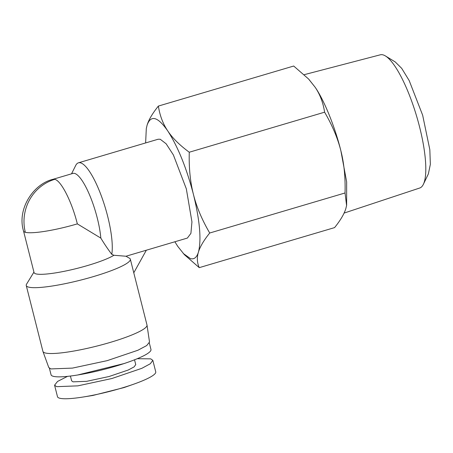 <?xml version="1.0" encoding="UTF-8"?>
<svg xmlns="http://www.w3.org/2000/svg" width="453" height="453" viewBox="0 0 453 453"><rect width="100%" height="100%" fill="white"/><g stroke="black" fill="none" stroke-linecap="round" stroke-linejoin="round"><path stroke-width="0.68" d="M304.223 74.671L380.327 54.802A69.462 17.525 73.5 0 1 383.051 54.881A69.462 17.525 73.5 0 1 385.435 55.957A69.462 17.525 73.5 0 1 416.703 116.472A69.462 17.525 73.5 0 1 423.396 184.263A69.462 17.525 73.5 0 1 419.738 188.012L344.093 213.08M308.884 79.343L315.203 87.321C324.257 100.419 335.033 127.067 340.877 150.792L346.658 181.902L346.636 205.249M145.628 142.938L146.302 128.556L147.089 125.181C148.663 119.841 152.423 113.477 158.369 106.076L293.703 66.03L308.561 78.992L315.203 87.321C320.045 94.507 323.176 102.797 324.603 112.185C332.287 125.328 337.712 138.193 340.877 150.792C344.082 163.374 345.475 177.44 345.044 192.978L346.59 205.503L345.865 208.499C344.257 213.89 340.497 220.26 334.586 227.61L199.252 267.649L184.394 254.688L177.752 246.364L174.869 241.772M137.248 358.714L150.719 358.85L152.825 360.333L155.741 371.856A50.674 7.65 165.8 0 1 133.363 384.303A50.674 7.65 165.8 0 1 83.097 397.021A50.674 7.65 165.8 0 1 59.598 398.198A50.674 7.65 165.8 0 1 57.491 396.72L54.575 385.197L57.565 381.432L67.508 376.364M152.825 360.333L150.328 363.748L141.84 368.323L111.885 378.521L77.854 385.854L56.682 386.675L54.575 385.192M324.603 112.185L189.269 152.231C188.85 167.887 190.243 181.947 193.437 194.416C196.557 206.908 201.981 219.773 209.711 233.018C203.765 240.418 200.005 246.789 198.431 252.128C196.795 257.423 194.139 259.592 190.464 258.618L183.261 253.476M158.369 106.076C159.824 115.538 162.955 123.822 167.769 130.945C177.933 146.761 186.494 167.921 193.437 194.416C199.864 220.77 201.528 240.005 198.431 252.128C196.778 257.485 197.049 262.661 199.252 267.649M135.736 364.574L134.111 366.896L128.21 370.033L109.026 376.522L86.665 381.33L73.018 381.845L71.625 380.809M71.529 173.822L75.696 165.492A51.534 13.001 73.5 0 1 78.443 162.82L158.137 139.235L160.26 139.269L166.132 143.782L173.397 154.966L186.33 188.844L191.947 221.885L190.911 233.357L187.378 238.068L146.342 250.215M78.443 162.82A51.534 13.001 73.5 0 1 80.566 162.848A51.534 13.001 73.5 0 1 103.007 200.622A51.534 13.001 73.5 0 1 111.789 254.343L113.918 255.271A42.944 6.484 165.8 0 1 73.346 269.309A42.944 6.484 165.8 0 1 35.838 273.844A42.944 6.484 165.8 0 1 34.054 272.587L23.533 231.024C16.829 209.297 33.165 184.014 52.984 179.309A42.944 10.838 73.5 0 1 54.756 179.331C61.11 180.577 71.936 201.93 77.333 223.878A42.944 6.484 165.8 0 1 25.323 232.276A42.944 6.484 165.8 0 1 23.533 231.024M33.93 272.106L26.557 284.156A53.681 8.109 -14.2 0 0 26.251 285.515A53.681 8.109 -14.2 0 0 28.482 287.083A53.681 8.109 -14.2 0 0 86.959 278.442A53.681 8.109 -14.2 0 0 130.334 259.178A53.681 8.109 -14.2 0 0 129.892 258.476L125.991 256.234L146.342 250.209L133.782 272.802M113.918 255.271L125.991 256.234M149.326 342.989L150.968 349.495A51.534 7.78 165.8 0 1 127.621 362.355A51.534 7.78 165.8 0 1 77.712 374.988A51.534 7.78 165.8 0 1 53.194 376.284A51.534 7.78 165.8 0 1 51.053 374.778L49.405 368.272M26.251 285.515L42.91 351.364A53.681 8.109 -14.2 0 0 42.95 351.483A53.681 8.109 -14.2 0 0 45.141 352.932A53.681 8.109 -14.2 0 0 103.227 344.399A53.681 8.109 -14.2 0 0 147.015 325.146A53.681 8.109 -14.2 0 0 146.993 325.022L130.334 259.178M52.984 179.309L72.91 173.414A42.944 10.838 73.5 0 1 74.677 173.437A42.944 10.838 73.5 0 1 100.832 238.108L77.333 223.878M42.95 351.483L48.777 367.519L50.9 368.923L72.446 368.102L107.129 360.662L137.865 350.265L146.715 345.565L149.513 342.026L147.015 325.146M385.435 55.957L395.243 61.948L401.698 68.341L409.189 80.583L422.66 115.221L429.829 149.705L430.35 164.343L428.368 173.895L423.396 184.263M133.363 384.303L123.997 387.587L92.899 395.458L83.097 397.021M209.711 233.018L345.044 192.978M146.302 128.556L147.089 125.181C150.826 114.649 157.723 116.568 167.769 130.945C172.502 138.086 179.671 145.181 189.269 152.231M127.621 362.355L124.365 363.487L77.712 374.988M100.832 238.108C104.354 243.935 108.007 249.343 111.789 254.343M25.323 232.276A42.944 41.047 -74.4 0 1 54.756 179.331M70.419 376.035L71.642 380.877M134.535 359.812L135.758 364.654"/></g></svg>
